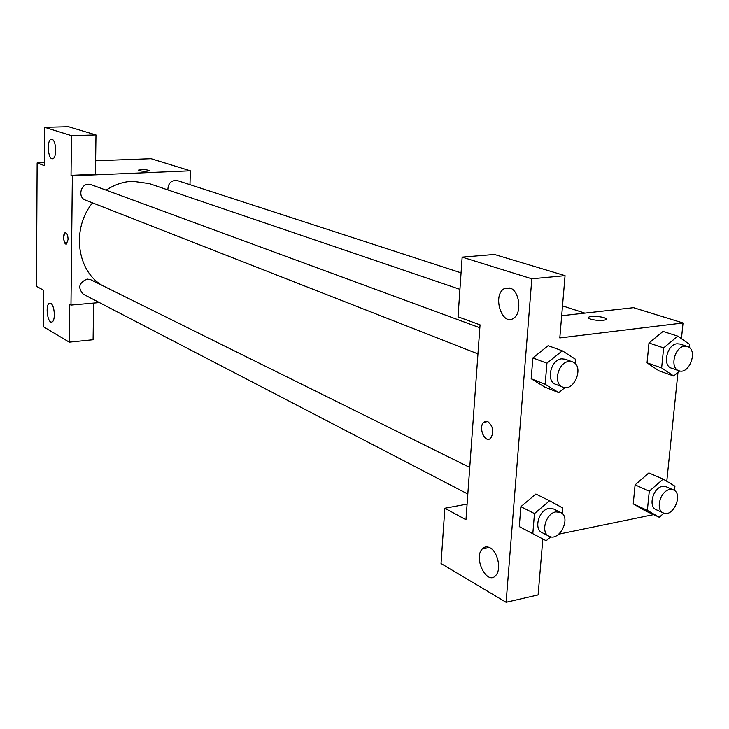 <?xml version="1.0" encoding="UTF-8"?>
<svg xmlns="http://www.w3.org/2000/svg" width="729" height="729" viewBox="0 0 729 729"><rect width="100%" height="100%" fill="white"/><g stroke="black" fill="none" stroke-linecap="round" stroke-linejoin="round"><path stroke-width="1.09" d="M93.613 303.073L93.093 339.714L69.282 342.138L43.33 326.683L43.567 290.188L36.45 286.324L37.133 162.941L44.414 162.667M95.617 160.754L151.085 158.685L190.36 170.814L189.968 184.665M99.399 302.562L70.977 305.077L69.683 304.376L69.282 342.138M50.766 303.392L49.526 303.246C45.007 304.367 47.531 324.041 51.932 321.972C55.705 321.097 54.702 305.087 50.766 303.392M138.783 170.659L138.3 170.167C143.139 169.356 146.839 169.547 149.418 170.732C146.62 171.461 143.075 171.433 138.783 170.659M37.133 162.941L44.387 165.601L44.642 127.311L68.499 126.718L95.982 134.956L95.426 174.304L71.041 175.343L72.362 175.817L190.36 170.814M52.023 139.339L51.312 139.285C46.501 139.676 47.932 160.116 52.661 158.74C56.99 158.439 56.397 140.241 52.023 139.339M95.982 134.956L71.46 135.649L71.041 175.343M44.642 127.311L71.46 135.649M68.089 239.44L66.43 244.078C63.66 245.163 62.421 233.253 65.245 232.742C66.931 232.925 67.87 235.157 68.089 239.44M70.977 305.077L72.362 175.817M65.428 232.706L65.255 232.742C62.867 236.998 63.195 240.789 66.248 244.115M461.056 272.846L177.357 180.564C171.288 179.981 168.117 183.107 167.852 189.923M469.74 467.435L90.706 279.717L87.161 279.052C78.869 282.715 77.575 287.755 83.261 294.179L467.827 494.025M479.837 327.749L91.116 184.647L88.409 184.227C80.381 184.173 77.775 197.568 85.311 200.056L477.951 353.875M459.917 289.331L149.327 183.617L132.468 181.248C123.183 181.721 114.398 184.692 106.115 190.169M92.51 202.881C71.46 228.496 76.654 270.404 101.932 285.276M480.046 324.842L465.968 519.713L444.845 508.231L441.036 563.535L506.099 602.282L531.815 278.797L462.14 257.137L458.031 316.796L480.046 324.842M561.676 315.712L633.528 307.674L683.046 322.965L681.433 338.684M487.838 421.599C493.241 426.392 494.198 431.923 490.708 438.193C485.031 443.988 477.796 427.048 483.828 422.2L487.838 421.599M490.016 547.816C497.661 551.534 501.525 569.149 495.984 575.199C487.537 586.408 473.012 558.441 482.197 548.992C484.375 546.641 486.981 546.249 490.016 547.816M509.844 287.973C519.33 290.297 522.301 312.741 513.808 318.063C502.345 327.111 492.002 295.764 504.031 288.757L509.844 287.973M485.724 421.28L483.837 422.2C478.835 426.101 482.999 440.553 488.758 439.186M462.14 257.137L494.399 254.457L565.057 275.653L559.799 337.928L683.046 322.965M565.057 275.653L531.815 278.797M506.099 602.282L538.102 594.919L542.832 538.977M467.098 504.104L444.845 508.231M550.778 536.799L546.194 540.736L519.267 526.584L520.87 506.682L535.87 494.007M663.9 513.161L659.262 517.253L645.11 510.719L633.228 503.867L635.087 484.858L648.874 472.893M679.683 370.952L673.687 376L659.071 370.87L647.042 362.842L648.983 342.994L663.007 331.394M564.975 387.582L558.769 392.658L544.727 387.072L531.177 378.743L532.863 357.921L548.144 345.646M653.548 514.619L558.861 534.12M677.97 372.401L666.78 481.258M590.69 319.156C588.321 318.318 587.811 317.58 589.15 316.933C593.333 314.937 610.528 318.026 605.498 319.885C601.398 320.869 596.468 320.632 590.69 319.156M606.264 319.202C606.856 317.188 592.486 315.293 589.15 316.942L588.403 317.616M673.687 376L661.631 367.917L663.636 347.87L677.76 336.133L689.689 344.434L689.361 347.569M687.338 346.457L679.847 344.015L676.986 343.769C666.953 344.443 662.142 365.685 671.418 368.163L678.863 370.733C689.479 375.025 698.418 349.446 687.338 346.457L684.467 346.211C674.425 346.895 669.559 368.254 678.863 370.733M661.631 367.917L647.042 362.842L648.983 342.994L663.016 331.413L677.76 336.133M663.636 347.87L648.983 342.994M659.262 517.253L647.352 510.373L649.275 491.182L663.162 479.081L674.936 486.179L674.48 490.526M673.414 489.915L666.169 486.753L662.415 486.389C653.111 487.61 647.953 506.619 656.082 509.626L663.281 512.915C673.022 518 683.693 493.77 673.414 489.915L669.659 489.56C660.337 490.799 655.134 509.908 663.281 512.915M647.352 510.373L633.228 503.867L635.087 484.858L648.883 472.921L663.162 479.081M649.275 491.182L635.087 484.858M558.769 392.658L545.174 384.274L546.914 363.224L562.332 350.795L575.773 359.424L575.391 363.844M572.465 361.857L565.257 359.197L561.649 358.823C550.805 359.57 545.702 381.185 555.607 384.292L562.761 387.099C574.37 392.311 584.612 365.676 572.465 361.857L568.848 361.475C557.977 362.24 552.837 383.983 562.761 387.099M545.174 384.274L531.177 378.743L532.863 357.921L548.153 345.664L562.332 350.795M546.914 363.224L532.863 357.921M546.194 540.736L532.808 533.683L534.466 513.581L549.584 500.75L562.824 508.049L562.332 513.681M560.583 512.423L553.603 508.97L548.937 508.414C538.968 509.753 533.455 528.88 541.966 532.562L548.873 536.152C559.371 542.276 571.7 517.244 560.583 512.423L555.899 511.876C545.903 513.234 540.353 532.471 548.873 536.152M532.808 533.683L519.267 526.584L520.87 506.682L535.879 494.025L549.584 500.75M534.466 513.581L520.87 506.682M49.526 303.246L50.201 303.182M562.506 305.852L584.858 313.115M482.197 548.992L489.414 547.515M504.031 288.757L510.318 288.146"/></g></svg>
